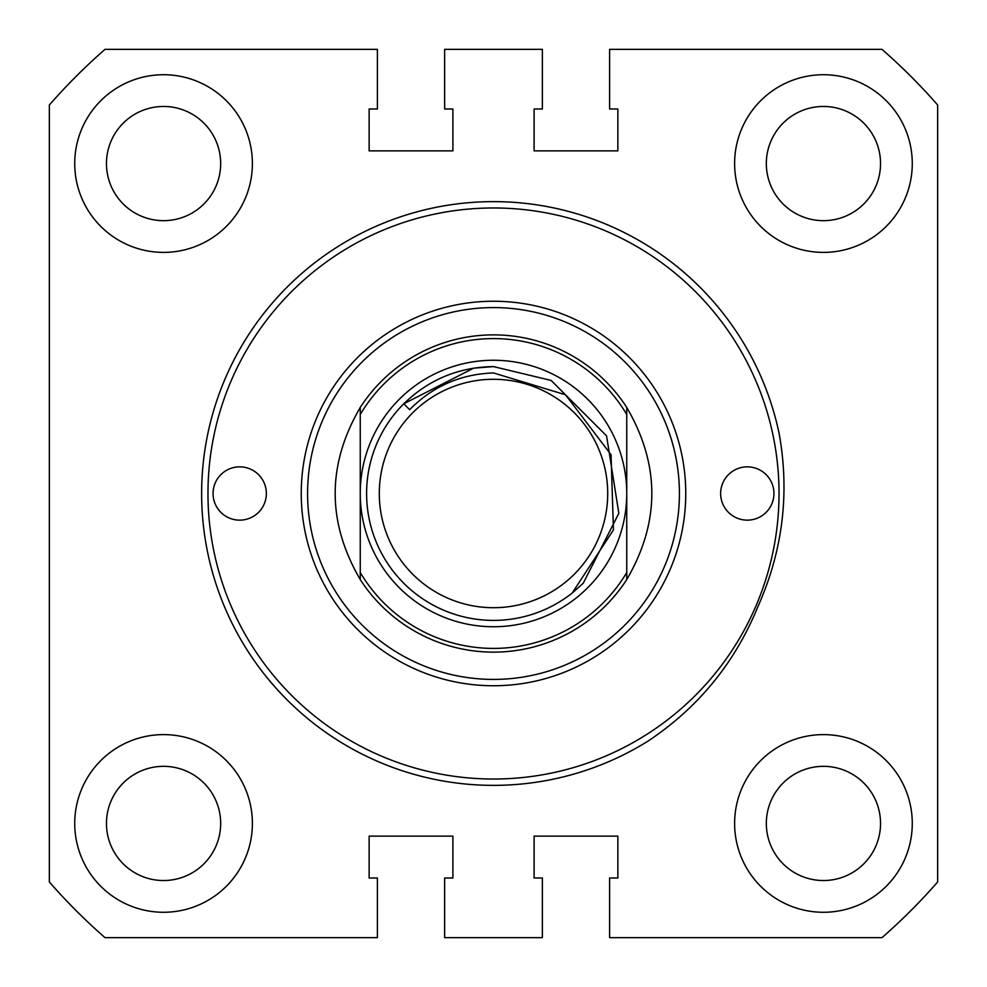 <?xml version="1.0" encoding="UTF-8"?>
<svg xmlns="http://www.w3.org/2000/svg" width="987" height="987" viewBox="0 0 987 987"><rect width="100%" height="100%" fill="white"/><g stroke="black" fill="none" stroke-linecap="round" stroke-linejoin="round"><path stroke-width="1.48" d="M773.944 493.5A26.649 26.649 0 0 0 747.295 466.851A26.649 26.649 0 0 0 720.646 493.5A26.649 26.649 0 0 0 747.295 520.149A26.649 26.649 0 0 0 773.944 493.5M266.354 493.5A26.649 26.649 0 0 0 239.705 466.851A26.649 26.649 0 0 0 213.056 493.5A26.649 26.649 0 0 0 239.705 520.149A26.649 26.649 0 0 0 266.354 493.5M307.586 493.5A185.914 185.914 0 0 0 493.5 679.414A185.914 185.914 0 0 0 679.414 493.5A185.914 185.914 0 0 0 493.5 307.586A185.914 185.914 0 0 0 307.586 493.5A185.914 185.914 0 0 1 493.5 307.586A185.914 185.914 0 0 1 679.414 493.5M201.632 493.5A291.868 291.868 0 0 0 647.793 741.249C698.241 707.728 734.97 662.82 757.954 606.536C782.753 550.931 789.834 493.364 779.199 433.811A291.868 291.868 0 0 0 201.632 493.5M626.745 407.853L626.745 493.5A133.245 133.245 0 0 0 493.5 360.255A133.245 133.245 0 0 0 360.255 493.5A133.245 133.245 0 0 0 493.5 626.745A133.245 133.245 0 0 0 626.745 493.5L626.745 407.434A158.623 158.623 0 0 0 360.255 407.434L360.255 579.566L360.255 407.434A158.623 158.623 0 0 1 626.745 407.434A158.623 158.623 0 0 0 493.5 334.877A158.623 158.623 0 0 1 626.745 407.434C660.18 464.815 660.18 522.185 626.745 579.566A158.623 158.623 0 0 1 360.255 579.566A158.623 158.623 0 0 0 626.745 579.566L626.745 572.509L626.745 579.566M207.973 493.5A285.527 285.527 0 0 0 493.5 779.027A285.527 285.527 0 0 0 779.027 493.5A285.527 285.527 0 0 0 493.5 207.973A285.527 285.527 0 0 0 207.973 493.5M106.46 823.442A57.11 57.11 0 0 0 163.558 880.54A57.11 57.11 0 0 0 220.669 823.442A57.11 57.11 0 0 0 163.558 766.331A57.11 57.11 0 0 0 106.46 823.442M766.331 823.442A57.11 57.11 0 0 0 823.442 880.54A57.11 57.11 0 0 0 880.54 823.442A57.11 57.11 0 0 0 823.442 766.331A57.11 57.11 0 0 0 766.331 823.442M106.46 163.558A57.11 57.11 0 0 0 163.558 220.669A57.11 57.11 0 0 0 220.669 163.558A57.11 57.11 0 0 0 163.558 106.46A57.11 57.11 0 0 0 106.46 163.558M766.331 163.558A57.11 57.11 0 0 0 823.442 220.669A57.11 57.11 0 0 0 880.54 163.558A57.11 57.11 0 0 0 823.442 106.46A57.11 57.11 0 0 0 766.331 163.558M74.728 823.442A88.83 88.83 0 0 0 163.558 912.272A88.83 88.83 0 0 0 252.388 823.442A88.83 88.83 0 0 0 163.558 734.612A88.83 88.83 0 0 0 74.728 823.442M734.612 823.442A88.83 88.83 0 0 0 823.442 912.272A88.83 88.83 0 0 0 912.272 823.442A88.83 88.83 0 0 0 823.442 734.612A88.83 88.83 0 0 0 734.612 823.442M734.612 163.558A88.83 88.83 0 0 0 823.442 252.388A88.83 88.83 0 0 0 912.272 163.558A88.83 88.83 0 0 0 823.442 74.728A88.83 88.83 0 0 0 734.612 163.558M74.728 163.558A88.83 88.83 0 0 0 163.558 252.388A88.83 88.83 0 0 0 252.388 163.558A88.83 88.83 0 0 0 163.558 74.728A88.83 88.83 0 0 0 74.728 163.558M881.996 49.35L609.608 49.35L609.608 108.989L617.862 108.989L617.862 150.875L534.103 150.875L534.103 108.989L542.356 108.989L542.356 49.35L444.643 49.35L444.643 108.989L452.897 108.989L452.897 150.875L369.138 150.875L369.138 108.989L377.392 108.989L377.392 49.35L105.004 49.35A590.09 590.09 0 0 0 49.35 105.004L49.35 881.996A590.09 590.09 0 0 0 105.004 937.65L377.392 937.65L377.392 878.011L369.138 878.011L369.138 836.125L452.897 836.125L452.897 878.011L444.643 878.011L444.643 937.65L542.356 937.65L542.356 878.011L534.103 878.011L534.103 836.125L617.862 836.125L617.862 878.011L609.608 878.011L609.608 937.65L881.996 937.65A590.09 590.09 0 0 0 937.65 881.996L937.65 105.004A590.09 590.09 0 0 0 881.996 49.35M493.5 607.708A114.208 114.208 0 0 0 607.708 493.5A114.208 114.208 0 0 0 493.5 379.292A114.208 114.208 0 0 0 379.292 493.5A114.208 114.208 0 0 0 493.5 607.708M572.164 593.076A126.904 126.904 0 0 1 376.257 542.06A126.904 126.904 0 0 1 403.769 403.769C428.876 379.477 458.782 367.09 493.5 366.596L473.649 368.163L403.769 403.769L473.649 368.163L493.5 366.596L473.649 368.163L403.769 403.769L473.649 368.163L493.5 366.596L473.649 368.163L403.769 403.769L473.649 368.163L493.5 366.596L473.649 368.163L403.769 403.769L473.649 368.163L493.5 366.596L473.649 368.163L403.769 403.769L473.649 368.163L493.5 366.596L473.649 368.163L403.769 403.769L473.649 368.163L493.5 366.596L473.649 368.163L403.769 403.769L409.667 409.667C432.713 386.324 460.658 374.085 493.5 372.938L565.502 394.788L611.039 454.699L613.445 529.908L572.164 593.076L583.231 583.231L618.837 513.351L606.573 435.884L551.116 380.427L493.5 366.596L551.116 380.427L606.573 435.884L618.837 513.351L583.231 583.231L572.164 593.076L583.231 583.231L618.837 513.351L606.573 435.884L551.116 380.427L493.5 366.596L551.116 380.427L606.573 435.884L618.837 513.351L583.231 583.231L572.164 593.076L583.231 583.231L618.837 513.351L606.573 435.884L551.116 380.427L493.5 366.596L551.116 380.427L606.573 435.884L618.837 513.351L583.231 583.231L572.164 593.076L583.231 583.231L618.837 513.351L606.573 435.884L551.116 380.427L493.5 366.596L551.116 380.427L606.573 435.884L618.837 513.351L583.231 583.231L572.164 593.076L583.231 583.231L618.837 513.351L606.573 435.884L551.116 380.427L493.5 366.596L551.116 380.427L606.573 435.884L618.837 513.351L583.231 583.231L572.164 593.076L583.231 583.231L618.837 513.351L606.573 435.884L551.116 380.427L493.5 366.596L551.116 380.427L606.573 435.884L618.837 513.351L583.231 583.231L572.164 593.076L583.231 583.231L618.837 513.351L606.573 435.884L551.116 380.427L493.5 366.596M360.255 579.566C326.82 522.185 326.82 464.815 360.255 407.434A158.623 158.623 0 0 1 493.5 334.877M626.745 493.5L626.745 572.509A154.91 154.91 0 0 1 360.255 572.509M409.667 409.667L403.769 403.769M685.755 493.5A192.255 192.255 0 0 1 493.5 685.755A192.255 192.255 0 0 1 301.245 493.5A192.255 192.255 0 0 1 493.5 301.245A192.255 192.255 0 0 1 685.755 493.5M626.745 414.491A154.91 154.91 0 0 0 360.255 414.491"/></g></svg>
